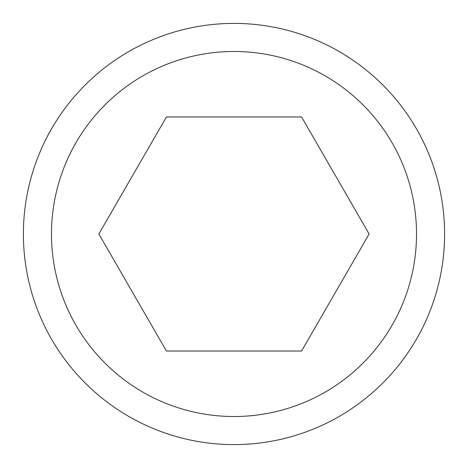 <?xml version="1.0" encoding="UTF-8"?>
<svg xmlns="http://www.w3.org/2000/svg" width="468" height="468" viewBox="0 0 468 468"><rect width="100%" height="100%" fill="white"/><g stroke="black" fill="none" stroke-linecap="round" stroke-linejoin="round"><path stroke-width="0.7" d="M234 444.6A210.6 210.6 0 0 1 23.4 234A210.6 210.6 0 0 1 234 23.4A210.6 210.6 0 0 1 444.6 234A210.6 210.6 0 0 1 234 444.6A210.6 210.6 0 0 1 23.4 234A210.6 210.6 0 0 1 234 23.4M301.567 116.971L369.135 234L301.567 351.029L166.432 351.029L98.865 234L166.432 116.971L301.567 116.971M234 51.48A182.52 182.52 0 0 0 51.48 234A182.52 182.52 0 0 0 234 416.52A182.52 182.52 0 0 0 416.52 234A182.52 182.52 0 0 0 234 51.48"/></g></svg>
